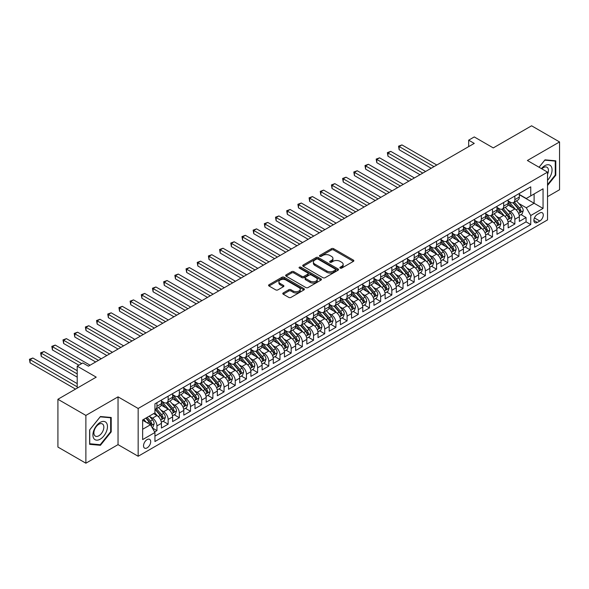 <?xml version="1.0" encoding="UTF-8"?>
<svg xmlns="http://www.w3.org/2000/svg" width="589" height="589" viewBox="0 0 589 589"><rect width="100%" height="100%" fill="white"/><g stroke="black" fill="none" stroke-linecap="round" stroke-linejoin="round"><path stroke-width="0.88" d="M340.192 268.105A1.09 0.626 0 0 0 341.73 268.105L353.393 261.376A1.553 0.898 0 0 0 353.849 260.736A1.553 0.898 0 0 0 353.393 260.102L333.632 248.698A1.553 0.898 0 0 0 331.438 248.698L319.775 255.427A1.09 0.626 0 0 0 319.452 255.876A1.09 0.626 0 0 0 319.775 256.318A1.09 0.626 0 0 0 321.307 256.318L322.816 255.449A4.97 2.871 0 0 1 329.847 255.449L331.489 256.399A4.97 2.871 0 0 1 332.947 258.424A4.97 2.871 0 0 1 331.489 260.456L329.98 261.325A1.09 0.626 0 0 0 329.663 261.766A1.09 0.626 0 0 0 329.98 262.215A1.09 0.626 0 0 0 331.519 262.215L333.028 261.339A4.97 2.871 0 0 1 340.059 261.339L341.701 262.289A4.97 2.871 0 0 1 343.159 264.321A4.97 2.871 0 0 1 341.701 266.346L340.192 267.222A1.09 0.626 0 0 0 339.875 267.664A1.09 0.626 0 0 0 340.192 268.105L340.192 267.222M147.11 447.861A5.058 2.923 120 0 0 150.423 443.407A5.058 2.923 120 0 0 149.643 439.35A5.058 2.923 120 0 0 147.11 439.6A5.058 2.923 120 0 0 143.804 444.062A5.058 2.923 120 0 0 144.585 448.119A5.058 2.923 120 0 0 147.11 447.861M283.243 292.939A1.553 0.898 0 0 0 282.786 293.572A1.553 0.898 0 0 0 283.243 294.206L288.787 297.408A1.553 0.898 0 0 0 290.981 297.408L303.939 289.928A1.553 0.898 0 0 0 304.388 289.295A1.553 0.898 0 0 0 303.939 288.662L284.178 277.25A1.553 0.898 0 0 0 281.976 277.25L269.026 284.73A1.553 0.898 0 0 0 268.569 285.363A1.553 0.898 0 0 0 269.026 285.996L275.718 289.862A1.553 0.898 0 0 0 277.92 289.862L283.464 286.666A1.553 0.898 0 0 0 283.913 286.026A1.553 0.898 0 0 0 283.464 285.393L280.143 283.478A4.152 2.4 0 0 1 278.921 281.785A4.152 2.4 0 0 1 281.49 279.569A4.152 2.4 0 0 1 286.011 280.084L299.021 287.601A4.152 2.4 0 0 1 300.243 289.295A4.152 2.4 0 0 1 297.673 291.511A4.152 2.4 0 0 1 293.153 290.988L290.981 289.736A1.553 0.898 0 0 0 288.787 289.736L283.243 292.939L283.243 294.206M547.527 196.667L559.55 189.732L559.55 141.942L531.587 125.796L493.28 147.913L474.263 136.935L468.675 140.167L474.263 143.392L88.394 366.174L82.799 362.949L77.211 366.174L77.211 388.129M85.876 415.414L85.876 463.204L118.036 444.636L118.036 396.853L85.876 415.414L57.913 399.268L96.221 377.151L77.211 366.174M118.036 396.853L138.165 408.471L547.527 172.128L547.527 219.918L138.165 456.261L138.165 408.471M559.55 141.942L527.391 160.51L547.527 172.128M322.927 277.691A1.553 0.898 0 0 0 325.128 277.691L338.079 270.218A1.553 0.898 0 0 0 338.535 269.578A1.553 0.898 0 0 0 338.079 268.945L318.318 257.54A1.553 0.898 0 0 0 316.124 257.54L303.166 265.021A1.553 0.898 0 0 0 302.717 265.654A1.553 0.898 0 0 0 303.166 266.287L322.927 277.691M299.816 268.341A1.09 0.626 0 0 1 300.92 268.496L320.99 280.084L308.054 287.55A1.553 0.898 0 0 1 305.86 287.55L286.099 276.138L286.099 274.872A1.553 0.898 0 0 0 285.643 275.505A1.553 0.898 0 0 0 286.099 276.138M286.099 274.872L291.643 271.676A1.553 0.898 0 0 1 293.837 271.676L301.848 276.3A1.553 0.898 0 0 0 304.049 276.3L307.723 274.179A1.553 0.898 0 0 0 308.18 273.546A1.553 0.898 0 0 0 307.723 272.906L299.381 268.091A1.09 0.626 0 0 1 299.065 267.649A1.09 0.626 0 0 1 299.735 267.067A1.09 0.626 0 0 1 300.92 267.207L321.005 278.803A1.553 0.898 0 0 1 321.461 279.436A1.553 0.898 0 0 1 321.005 280.069L321.005 278.803M85.876 463.204L57.913 447.058L57.913 399.268M154.635 431.965L156.954 430.625L152.315 427.945M149.672 416.541L152.485 418.161A6.324 3.652 60 0 1 156.954 425.906L161.43 423.329L161.43 428.041L168.137 424.168L163.05 421.231M160.856 410.084L163.668 411.704A6.324 3.652 60 0 1 168.137 419.449L172.614 416.872L172.614 421.584L179.328 417.711L174.234 414.766M172.04 403.627L174.852 405.247A6.324 3.652 60 0 1 179.328 412.992L183.797 410.408L183.797 415.127L190.512 411.247L185.425 408.31M183.231 397.17L186.036 398.79A6.324 3.652 60 0 1 190.512 406.535L194.981 403.951L194.981 408.67L201.696 404.79L196.608 401.853M194.414 390.706L197.219 392.333A6.324 3.652 60 0 1 201.696 400.078L206.172 397.494L206.172 402.213L212.879 398.333L207.792 395.396M205.598 384.249L208.403 385.876A6.324 3.652 60 0 1 212.879 393.621L217.356 391.037L217.356 395.756L224.063 391.876L218.975 388.939M216.781 377.792L219.594 379.419A6.324 3.652 60 0 1 224.063 387.164L228.539 384.58L228.539 389.292L235.247 385.42L230.159 382.482M227.965 371.335L230.778 372.955A6.324 3.652 60 0 1 235.247 380.708L239.723 378.123L239.723 382.835L246.43 378.963L241.343 376.025M239.149 364.878L241.961 366.498A6.324 3.652 60 0 1 246.43 374.251L250.907 371.666L250.907 376.378L257.621 372.506L252.526 369.568M250.34 358.421L253.145 360.041A6.324 3.652 60 0 1 257.621 367.794L262.09 365.209L262.09 369.921L268.805 366.049L263.717 363.111M261.523 351.964L264.328 353.584A6.324 3.652 60 0 1 268.805 361.337L273.274 358.753L273.274 363.465L279.989 359.592L274.901 356.654M272.707 345.507L275.512 347.127A6.324 3.652 60 0 1 279.989 354.88L284.465 352.296L284.465 357.008L291.172 353.135L286.085 350.197M283.891 339.05L286.696 340.67A6.324 3.652 60 0 1 291.172 348.423L295.649 345.839L295.649 350.551L302.356 346.678L297.268 343.74M295.074 332.594L297.887 334.213A6.324 3.652 60 0 1 302.356 341.959L306.832 339.382L306.832 344.094L313.539 340.221L308.452 337.283M306.258 326.137L309.07 327.756A6.324 3.652 60 0 1 313.539 335.502L318.016 332.925L318.016 337.637L324.723 333.764L319.636 330.827M317.442 319.68L320.254 321.299A6.324 3.652 60 0 1 324.723 329.045L329.199 326.468L329.199 331.18L335.914 327.307L330.819 324.362M328.633 313.223L331.438 314.843A6.324 3.652 60 0 1 335.914 322.588L340.383 320.004L340.383 324.723L347.098 320.843L342.01 317.905M339.816 306.766L342.621 308.386A6.324 3.652 60 0 1 347.098 316.131L351.567 313.547L351.567 318.266L358.281 314.386L353.194 311.448M351 300.302L353.805 301.929A6.324 3.652 60 0 1 358.281 309.674L362.758 307.09L362.758 311.809L369.465 307.929L364.377 304.992M362.183 293.845L364.989 295.472A6.324 3.652 60 0 1 369.465 303.217L373.941 300.633L373.941 305.352L380.649 301.472L375.561 298.535M373.367 287.388L376.18 289.008A6.324 3.652 60 0 1 380.649 296.76L385.125 294.176L385.125 298.888L391.832 295.015L386.745 292.078M384.551 280.931L387.363 282.551A6.324 3.652 60 0 1 391.832 290.303L396.309 287.719L396.309 292.431L403.023 288.558L397.928 285.621M395.734 274.474L398.547 276.094A6.324 3.652 60 0 1 403.023 283.846L407.492 281.262L407.492 285.974L414.207 282.102L409.112 279.164M406.925 268.017L409.73 269.637A6.324 3.652 60 0 1 414.207 277.39L418.676 274.805L418.676 279.517L425.391 275.645L420.303 272.707M418.109 261.56L420.914 263.18A6.324 3.652 60 0 1 425.391 270.933L429.86 268.348L429.86 273.06L436.574 269.188L431.487 266.25M429.293 255.103L432.098 256.723A6.324 3.652 60 0 1 436.574 264.476L441.051 261.891L441.051 266.603L447.758 262.731L442.67 259.793M440.476 248.646L443.281 250.266A6.324 3.652 60 0 1 447.758 258.019L452.234 255.435L452.234 260.147L458.941 256.274L453.854 253.336M451.66 242.189L454.472 243.809A6.324 3.652 60 0 1 458.941 251.555L463.418 248.978L463.418 253.69L470.125 249.817L465.038 246.879M462.844 235.733L465.656 237.352A6.324 3.652 60 0 1 470.125 245.098L474.601 242.521L474.601 247.233L481.316 243.36L476.221 240.422M474.027 229.276L476.84 230.895A6.324 3.652 60 0 1 481.316 238.641L485.785 236.064L485.785 240.776L492.5 236.903L487.405 233.958M485.218 222.819L488.023 224.438A6.324 3.652 60 0 1 492.5 232.184L496.969 229.6L496.969 234.319L503.683 230.439L498.596 227.501M496.402 216.354L499.207 217.982A6.324 3.652 60 0 1 503.683 225.727L508.16 223.143L508.16 227.862L514.867 223.982L514.867 219.27A6.324 3.652 -120 0 0 510.391 211.525L507.585 209.898M509.779 221.044L514.867 223.982M161.43 423.329A6.324 3.652 -120 0 0 156.954 415.576L153.604 413.64M172.614 416.872A6.324 3.652 -120 0 0 168.137 409.119L161.224 405.129M183.797 410.408A6.324 3.652 -120 0 0 179.328 402.662L172.408 398.672M194.981 403.951A6.324 3.652 -120 0 0 190.512 396.206L183.591 392.208M206.172 397.494A6.324 3.652 -120 0 0 201.696 389.749L194.775 385.751M217.356 391.037A6.324 3.652 -120 0 0 212.879 383.292L205.966 379.294M228.539 384.58A6.324 3.652 -120 0 0 224.063 376.835L217.15 372.837M239.723 378.123A6.324 3.652 -120 0 0 235.247 370.378L228.333 366.38M250.907 371.666A6.324 3.652 -120 0 0 246.43 363.921L239.517 359.923M262.09 365.209A6.324 3.652 -120 0 0 257.621 357.457L250.7 353.466M273.274 358.753A6.324 3.652 -120 0 0 268.805 351L261.884 347.009M284.465 352.296A6.324 3.652 -120 0 0 279.989 344.543L273.068 340.552M295.649 345.839A6.324 3.652 -120 0 0 291.172 338.086L284.259 334.096M306.832 339.382A6.324 3.652 -120 0 0 302.356 331.629L295.442 327.639M318.016 332.925A6.324 3.652 -120 0 0 313.539 325.172L306.626 321.182M329.199 326.468A6.324 3.652 -120 0 0 324.723 318.715L317.81 314.725M340.383 320.004A6.324 3.652 -120 0 0 335.914 312.258L328.993 308.268M351.567 313.547A6.324 3.652 -120 0 0 347.098 305.801L340.177 301.804M362.758 307.09A6.324 3.652 -120 0 0 358.281 299.345L351.361 295.347M373.941 300.633A6.324 3.652 -120 0 0 369.465 292.888L362.552 288.89M385.125 294.176A6.324 3.652 -120 0 0 380.649 286.431L373.735 282.433M396.309 287.719A6.324 3.652 -120 0 0 391.832 279.974L384.919 275.976M407.492 281.262A6.324 3.652 -120 0 0 403.023 273.517L396.102 269.519M418.676 274.805A6.324 3.652 -120 0 0 414.207 267.053L407.286 263.062M429.86 268.348A6.324 3.652 -120 0 0 425.391 260.596L418.47 256.605M441.051 261.891A6.324 3.652 -120 0 0 436.574 254.139L429.653 250.148M452.234 255.435A6.324 3.652 -120 0 0 447.758 247.682L440.844 243.691M463.418 248.978A6.324 3.652 -120 0 0 458.941 241.225L452.028 237.234M474.601 242.521A6.324 3.652 -120 0 0 470.125 234.768L463.212 230.778M485.785 236.064A6.324 3.652 -120 0 0 481.316 228.311L474.395 224.321M496.969 229.6A6.324 3.652 -120 0 0 492.5 221.854L485.579 217.864M508.16 223.143A6.324 3.652 -120 0 0 503.683 215.397L496.763 211.399M539.811 213.004L537.345 214.425A4.903 2.835 120 0 0 534.142 218.747A4.903 2.835 120 0 0 534.893 222.679A4.903 2.835 120 0 0 537.345 222.436L539.811 221.015A4.903 2.835 120 0 0 543.014 216.693A4.903 2.835 120 0 0 542.263 212.762A4.903 2.835 120 0 0 539.811 213.004M142.641 429.263L150.467 424.75L154.944 432.495L154.944 441.536L530.748 224.564L530.748 215.522L526.279 207.777L518.769 203.441M154.944 432.495L142.641 439.6L142.641 419.964L154.944 412.867L154.944 403.826L530.748 186.853L530.748 195.894L543.051 188.789L543.051 208.425L530.748 215.522M161.43 401.109L163.668 402.405A6.324 3.652 60 0 0 166.827 402.714L171.303 400.137A6.324 3.652 -120 0 0 172.614 397.236L172.614 393.621M172.614 394.652L174.852 395.948A6.324 3.652 60 0 0 178.018 396.257L182.487 393.68A6.324 3.652 -120 0 0 183.797 390.779L183.797 387.164M183.797 388.195L186.036 389.491A6.324 3.652 60 0 0 189.202 389.8L193.671 387.216A6.324 3.652 -120 0 0 194.981 384.322L194.981 380.708M194.981 381.738L197.219 383.034A6.324 3.652 60 0 0 200.385 383.343L204.862 380.759A6.324 3.652 -120 0 0 206.172 377.866L206.172 374.251M206.172 375.281L208.403 376.577A6.324 3.652 60 0 0 211.569 376.886L216.045 374.302A6.324 3.652 -120 0 0 217.356 371.409L217.356 367.794M217.356 368.824L219.594 370.12A6.324 3.652 60 0 0 222.752 370.429L227.229 367.845A6.324 3.652 -120 0 0 228.539 364.952L228.539 361.337M228.539 362.368L230.778 363.656A6.324 3.652 60 0 0 233.936 363.973L238.412 361.388A6.324 3.652 -120 0 0 239.723 358.495L239.723 354.88M239.723 355.911L241.961 357.199A6.324 3.652 60 0 0 245.12 357.516L249.596 354.931A6.324 3.652 -120 0 0 250.907 352.038L250.907 348.423M250.907 349.454L253.145 350.742A6.324 3.652 60 0 0 256.311 351.059L260.78 348.474A6.324 3.652 -120 0 0 262.09 345.581L262.09 341.959M262.09 342.997L264.328 344.285A6.324 3.652 60 0 0 267.494 344.602L271.963 342.018A6.324 3.652 -120 0 0 273.274 339.124L273.274 335.502M273.274 336.54L275.512 337.828A6.324 3.652 60 0 0 278.678 338.145L283.154 335.561A6.324 3.652 -120 0 0 284.465 332.66L284.465 329.045M284.465 330.083L286.696 331.371A6.324 3.652 60 0 0 289.862 331.688L294.338 329.104A6.324 3.652 -120 0 0 295.649 326.203L295.649 322.588M295.649 323.626L297.887 324.914A6.324 3.652 60 0 0 301.045 325.231L305.522 322.647A6.324 3.652 -120 0 0 306.832 319.746L306.832 316.131M306.832 317.169L309.07 318.458A6.324 3.652 60 0 0 312.229 318.767L316.705 316.19A6.324 3.652 -120 0 0 318.016 313.289L318.016 309.674M318.016 310.705L320.254 312.001A6.324 3.652 60 0 0 323.42 312.31L327.889 309.733A6.324 3.652 -120 0 0 329.199 306.832L329.199 303.217M329.199 304.248L331.438 305.544A6.324 3.652 60 0 0 334.604 305.853L339.073 303.276A6.324 3.652 -120 0 0 340.383 300.375L340.383 296.76M340.383 297.791L342.621 299.087A6.324 3.652 60 0 0 345.787 299.396L350.256 296.812A6.324 3.652 -120 0 0 351.567 293.918L351.567 290.303M351.567 291.334L353.805 292.63A6.324 3.652 60 0 0 356.971 292.939L361.447 290.355A6.324 3.652 -120 0 0 362.758 287.461L362.758 283.846M362.758 284.877L364.989 286.173A6.324 3.652 60 0 0 368.154 286.482L372.631 283.898A6.324 3.652 -120 0 0 373.941 281.005L373.941 277.39M373.941 278.42L376.18 279.709A6.324 3.652 60 0 0 379.338 280.025L383.814 277.441A6.324 3.652 -120 0 0 385.125 274.548L385.125 270.933M385.125 271.963L387.363 273.252A6.324 3.652 60 0 0 390.522 273.568L394.998 270.984A6.324 3.652 -120 0 0 396.309 268.091L396.309 264.476M396.309 265.506L398.547 266.795A6.324 3.652 60 0 0 401.713 267.111L406.182 264.527A6.324 3.652 -120 0 0 407.492 261.634L407.492 258.019M407.492 259.05L409.73 260.338A6.324 3.652 60 0 0 412.896 260.655L417.365 258.07A6.324 3.652 -120 0 0 418.676 255.177L418.676 251.555M418.676 252.593L420.914 253.881A6.324 3.652 60 0 0 424.08 254.198L428.556 251.613A6.324 3.652 -120 0 0 429.86 248.72L429.86 245.098M429.86 246.136L432.098 247.424A6.324 3.652 60 0 0 435.264 247.741L439.74 245.157A6.324 3.652 -120 0 0 441.051 242.256L441.051 238.641M441.051 239.679L443.281 240.967A6.324 3.652 60 0 0 446.447 241.284L450.924 238.7A6.324 3.652 -120 0 0 452.234 235.799L452.234 232.184M452.234 233.222L454.472 234.51A6.324 3.652 60 0 0 457.631 234.827L462.107 232.243A6.324 3.652 -120 0 0 463.418 229.342L463.418 225.727M463.418 226.765L465.656 228.053A6.324 3.652 60 0 0 468.815 228.363L473.291 225.786A6.324 3.652 -120 0 0 474.601 222.885L474.601 219.27M474.601 220.301L476.84 221.597A6.324 3.652 60 0 0 480.006 221.906L484.475 219.329A6.324 3.652 -120 0 0 485.785 216.428L485.785 212.813M485.785 213.844L488.023 215.14A6.324 3.652 60 0 0 491.189 215.449L495.658 212.872A6.324 3.652 -120 0 0 496.969 209.971L496.969 206.356M496.969 207.387L499.207 208.683A6.324 3.652 60 0 0 502.373 208.992L506.849 206.408A6.324 3.652 -120 0 0 508.16 203.514L508.16 199.899M154.944 436.11L526.051 221.854L526.051 217.525L519.343 221.405L519.343 216.686A6.324 3.652 -120 0 0 514.867 208.94L507.954 204.943M508.16 200.93L510.391 202.226A6.324 3.652 -120 0 0 513.556 202.535A6.324 3.652 -120 0 0 514.867 199.642L514.867 196.027M513.556 202.535L518.033 199.951A6.324 3.652 -120 0 0 519.343 197.057L519.343 193.442M156.954 402.662L156.954 406.277A6.324 3.652 60 0 1 155.643 409.171A6.324 3.652 60 0 1 154.944 409.429M155.643 409.171L160.12 406.594A6.324 3.652 -120 0 0 161.43 403.693L161.43 400.078M168.137 396.206L168.137 399.821A6.324 3.652 60 0 1 166.827 402.714M179.328 389.749L179.328 393.364A6.324 3.652 60 0 1 178.018 396.257M190.512 383.292L190.512 386.907A6.324 3.652 60 0 1 189.202 389.8M201.696 376.835L201.696 380.45A6.324 3.652 60 0 1 200.385 383.343M212.879 370.378L212.879 373.993A6.324 3.652 60 0 1 211.569 376.886M224.063 363.914L224.063 367.536A6.324 3.652 60 0 1 222.752 370.429M235.247 357.457L235.247 361.079A6.324 3.652 60 0 1 233.936 363.973M246.43 351L246.43 354.622A6.324 3.652 60 0 1 245.12 357.516M257.621 344.543L257.621 348.158A6.324 3.652 60 0 1 256.311 351.059M268.805 338.086L268.805 341.701A6.324 3.652 60 0 1 267.494 344.602M279.989 331.629L279.989 335.244A6.324 3.652 60 0 1 278.678 338.145M291.172 325.172L291.172 328.787A6.324 3.652 60 0 1 289.862 331.688M302.356 318.715L302.356 322.33A6.324 3.652 60 0 1 301.045 325.231M313.539 312.258L313.539 315.873A6.324 3.652 60 0 1 312.229 318.767M324.723 305.801L324.723 309.416A6.324 3.652 60 0 1 323.42 312.31M335.914 299.345L335.914 302.96A6.324 3.652 60 0 1 334.604 305.853M347.098 292.888L347.098 296.503A6.324 3.652 60 0 1 345.787 299.396M358.281 286.431L358.281 290.046A6.324 3.652 60 0 1 356.971 292.939M369.465 279.974L369.465 283.589A6.324 3.652 60 0 1 368.154 286.482M380.649 273.51L380.649 277.132A6.324 3.652 60 0 1 379.338 280.025M391.832 267.053L391.832 270.675A6.324 3.652 60 0 1 390.522 273.568M403.023 260.596L403.023 264.218A6.324 3.652 60 0 1 401.713 267.111M414.207 254.139L414.207 257.754A6.324 3.652 60 0 1 412.896 260.655M425.391 247.682L425.391 251.297A6.324 3.652 60 0 1 424.08 254.198M436.574 241.225L436.574 244.84A6.324 3.652 60 0 1 435.264 247.741M447.758 234.768L447.758 238.383A6.324 3.652 60 0 1 446.447 241.284M458.941 228.311L458.941 231.926A6.324 3.652 60 0 1 457.631 234.827M470.125 221.854L470.125 225.469A6.324 3.652 60 0 1 468.815 228.363M481.316 215.397L481.316 219.012A6.324 3.652 60 0 1 480.006 221.906M492.5 208.94L492.5 212.555A6.324 3.652 60 0 1 491.189 215.449M503.683 202.483L503.683 206.098A6.324 3.652 60 0 1 502.373 208.992M503.683 225.727L503.683 230.439M492.5 232.184L492.5 236.903M481.316 238.641L481.316 243.36M470.125 245.098L470.125 249.817M458.941 251.555L458.941 256.274M447.758 258.019L447.758 262.731M436.574 264.476L436.574 269.188M425.391 270.933L425.391 275.645M414.207 277.39L414.207 282.102M403.023 283.846L403.023 288.558M391.832 290.303L391.832 295.015M380.649 296.76L380.649 301.472M369.465 303.217L369.465 307.929M358.281 309.674L358.281 314.386M347.098 316.131L347.098 320.843M335.914 322.588L335.914 327.307M324.723 329.045L324.723 333.764M313.539 335.502L313.539 340.221M302.356 341.959L302.356 346.678M291.172 348.423L291.172 353.135M279.989 354.88L279.989 359.592M268.805 361.337L268.805 366.049M257.621 367.794L257.621 372.506M246.43 374.251L246.43 378.963M235.247 380.708L235.247 385.42M224.063 387.164L224.063 391.876M212.879 393.621L212.879 398.333M201.696 400.078L201.696 404.79M190.512 406.535L190.512 411.247M179.328 412.992L179.328 417.711M168.137 419.449L168.137 424.168M156.954 425.906L156.954 430.625M150.467 424.75L142.641 420.229M526.279 207.777L534.105 203.257L534.105 193.958L543.051 188.789M519.343 194.731L543.051 208.425M519.343 194.473L526.279 198.478L530.748 195.894M118.036 444.636L138.165 456.261M468.675 140.167L468.675 146.624M520.963 214.587L526.051 217.525M526.051 221.854L530.748 224.564M547.527 185.491L555.802 175.191L555.802 160.804L545.009 159.84L539.06 167.239M89.624 444.342L100.417 445.306L111.211 431.877L111.211 417.483L100.417 416.519L89.624 429.948L89.624 444.342M555.243 174.874L555.802 175.191M110.651 431.553L111.211 431.877M99.276 444.643L100.417 445.306M340.626 268.26L341.701 267.642A4.97 2.871 0 0 0 343.159 265.61L343.159 264.321M332.947 258.424L332.947 259.72A4.97 2.871 0 0 1 331.489 261.744L330.414 262.363M353.371 261.383L333.632 249.986A1.553 0.898 0 0 0 331.438 249.986L320.21 256.473M338.057 270.226L318.318 258.829A1.553 0.898 0 0 0 316.124 258.829L303.188 266.294M335.332 270.027A1.09 0.626 0 0 0 335.656 269.578A1.09 0.626 0 0 0 335.332 269.136L317.986 259.123A1.09 0.626 0 0 0 316.455 259.123L314.857 260.043A4.97 2.871 0 0 0 313.407 262.068A4.97 2.871 0 0 0 314.857 264.1L326.718 270.947A4.97 2.871 0 0 0 333.742 270.947L335.332 270.027L335.332 271.315A1.09 0.626 0 0 0 335.656 270.874L335.656 269.578M313.407 262.068L313.407 263.364A4.97 2.871 0 0 0 314.857 265.389L314.857 264.1M335.332 271.315L333.742 272.236A4.97 2.871 0 0 1 326.718 272.236L314.857 265.389M286.114 276.153L291.643 272.965L291.643 271.676M308.18 273.546L308.18 274.835A1.553 0.898 0 0 1 307.723 275.468L304.049 277.588A1.553 0.898 0 0 1 301.848 277.588L293.837 272.965A1.553 0.898 0 0 0 291.643 272.965M310.167 281.1A4.152 2.4 0 0 0 314.695 281.623A4.152 2.4 0 0 0 317.257 279.407A4.152 2.4 0 0 0 316.043 277.713L311.456 275.063A1.553 0.898 0 0 0 309.262 275.063L305.581 277.191A1.553 0.898 0 0 0 305.131 277.824A1.553 0.898 0 0 0 305.581 278.457L310.167 281.1L310.167 282.396A4.152 2.4 0 0 0 314.695 282.911A4.152 2.4 0 0 0 317.257 280.695L317.257 279.407M305.131 277.824L305.131 279.112A1.553 0.898 0 0 0 305.581 279.746L305.581 278.457M310.167 282.396L305.581 279.746M300.243 289.295L300.243 290.583A4.152 2.4 0 0 1 297.673 292.799A4.152 2.4 0 0 1 293.153 292.284L290.981 291.032A1.553 0.898 0 0 0 288.787 291.032L283.265 294.22M278.921 281.785L278.921 283.073A4.152 2.4 0 0 0 280.143 284.767L280.143 283.478M283.464 285.393L283.464 286.666L280.143 284.767M303.939 288.662L303.939 289.928L284.178 278.545A1.553 0.898 0 0 0 281.976 278.545L269.048 286.011M519.248 215.581L522.134 213.91L523.253 210.685A4.189 2.422 -120 0 0 521.626 206.746L516.516 200.827M515.485 209.345L509.426 202.329A12.104 6.987 -120 0 0 508.16 201.004M512.165 207.38L508.778 203.455A10.042 5.802 -120 0 0 508.16 202.778M436.795 165.03L401.956 144.916L399.158 146.528L399.158 149.753L431.207 168.255M512.99 202.763L518.158 208.749A4.189 2.422 60 0 1 519.653 211.635C520.278 212.482 520.728 212.224 520.993 210.862A4.189 2.422 -120 0 0 519.498 207.976L514.388 202.056M513.291 202.668L518.843 209.095A2.135 1.23 60 0 1 519.38 209.934L520.993 210.862M519.653 211.635L519.954 212.136M399.158 149.753L398.547 146.175L434.005 166.643M398.547 146.175L401.956 144.916M547.527 180.293A10.278 5.934 120 0 0 551.922 168.373A10.278 5.934 120 0 0 544.788 165.708A10.278 5.934 120 0 0 541.416 168.609M547.527 174.307A7.039 4.064 120 0 0 546.982 167.239A7.039 4.064 120 0 0 543.463 167.593A7.039 4.064 120 0 0 541.836 168.844M539.082 167.254L544.788 160.156L555.243 161.091L555.243 175.036L547.527 184.637M554.551 160.694L555.243 161.091M106.491 431.347A10.278 5.934 120 0 0 103.826 421.415A10.278 5.934 120 0 0 93.894 430.22A10.278 5.934 120 0 0 96.559 440.152A10.278 5.934 120 0 0 106.491 431.347M103.178 430.404A7.039 4.064 120 0 0 102.39 423.925A7.039 4.064 120 0 0 94.557 429.631A7.039 4.064 120 0 0 95.352 436.118A7.039 4.064 120 0 0 103.178 430.404M89.734 443.797L89.734 429.852L100.196 416.843L110.651 417.778L110.651 431.715L100.196 444.724L89.624 443.731M109.959 417.373L110.651 417.778M508.064 222.038L510.95 220.367L512.069 217.142A4.189 2.422 -120 0 0 510.435 213.203L505.325 207.284M504.302 215.802L498.242 208.786A12.104 6.987 -120 0 0 496.969 207.461M500.981 213.836L497.587 209.912A10.042 5.802 -120 0 0 496.969 209.235M425.611 171.487L390.772 151.373L387.974 152.985L387.974 156.218L420.023 174.712M501.799 209.22L506.974 215.206A4.189 2.422 60 0 1 508.469 218.092C509.095 218.939 509.544 218.681 509.809 217.319A4.189 2.422 -120 0 0 508.314 214.433L503.205 208.513M502.108 209.124L507.659 215.552A2.135 1.23 60 0 1 508.197 216.391L509.809 217.319M508.469 218.092L508.771 218.593M387.974 156.218L387.363 152.632L422.814 173.1M387.363 152.632L390.772 151.373M496.88 228.495L499.766 226.824L500.886 223.599A4.189 2.422 -120 0 0 499.251 219.66L494.142 213.748M493.118 222.259L487.059 215.243A12.104 6.987 -120 0 0 485.785 213.917M489.798 220.293L486.404 216.369A10.042 5.802 -120 0 0 485.785 215.692M414.428 177.944L379.588 157.83L376.791 159.442L376.791 162.674L408.832 181.169M490.615 215.677L495.783 221.663A4.189 2.422 60 0 1 497.278 224.549C497.911 225.396 498.36 225.138 498.625 223.776A4.189 2.422 -120 0 0 497.131 220.89L492.021 214.97M490.924 215.581L496.475 222.009A2.135 1.23 60 0 1 497.013 222.848L498.625 223.776M497.278 224.549L497.587 225.05M376.791 162.674L376.18 159.089L411.63 179.557M376.18 159.089L379.588 157.83M485.689 234.952L488.583 233.281L489.702 230.056A4.189 2.422 -120 0 0 488.067 226.117L482.958 220.205M481.935 228.723L475.875 221.707A12.104 6.987 -120 0 0 474.601 220.374M478.614 226.75L475.22 222.826A10.042 5.802 -120 0 0 474.601 222.149M403.244 184.401L368.405 164.287L365.607 165.899L365.607 169.131L397.649 187.626M479.431 222.134L484.6 228.12A4.189 2.422 60 0 1 486.094 231.006C486.728 231.852 487.177 231.595 487.442 230.233A4.189 2.422 -120 0 0 485.947 227.347L480.83 221.427M479.733 222.038L485.292 228.466A2.135 1.23 60 0 1 485.829 229.305L487.442 230.233M486.094 231.006L486.404 231.506M365.607 169.131L364.989 165.546L400.446 186.014M364.989 165.546L368.405 164.287M474.506 241.409L477.399 239.738L478.518 236.513A4.189 2.422 -120 0 0 476.884 232.574L471.774 226.662M470.751 235.18L464.692 228.164A12.104 6.987 -120 0 0 463.418 226.831M467.423 233.207L464.036 229.283A10.042 5.802 -120 0 0 463.418 228.606M392.06 190.858L357.221 170.744L354.423 172.356L354.423 175.588L386.465 194.09M468.248 228.591L473.416 234.577A4.189 2.422 60 0 1 474.911 237.463C475.544 238.309 475.986 238.052 476.251 236.69A4.189 2.422 -120 0 0 474.756 233.804L469.647 227.884M468.549 228.495L474.108 234.923A2.135 1.23 60 0 1 474.646 235.762L476.251 236.69M474.911 237.463L475.213 237.963M354.423 175.588L353.805 172.003L389.263 192.47M353.805 172.003L357.221 170.744M463.322 247.866L466.216 246.202L467.335 242.97A4.189 2.422 -120 0 0 465.7 239.031L460.591 233.119M459.567 241.637L453.508 234.621A12.104 6.987 -120 0 0 452.234 233.288M456.239 239.664L452.853 235.74A10.042 5.802 -120 0 0 452.234 235.07M380.877 197.315L346.03 177.201L343.24 178.813L343.24 182.045L375.281 200.547M457.064 235.048L462.232 241.034A4.189 2.422 60 0 1 463.727 243.92C464.353 244.766 464.802 244.509 465.067 243.147A4.189 2.422 -120 0 0 463.572 240.26L458.463 234.341M457.366 234.952L462.925 241.387A2.135 1.23 60 0 1 463.462 242.219L465.067 243.147M463.727 243.92L464.029 244.42M343.24 182.045L342.621 178.46L378.079 198.927M342.621 178.46L346.03 177.201M452.138 254.323L455.032 252.659L456.144 249.427A4.189 2.422 -120 0 0 454.517 245.488L449.407 239.576M448.384 248.094L442.317 241.078A12.104 6.987 -120 0 0 441.051 239.745M445.056 246.121L441.669 242.197A10.042 5.802 -120 0 0 441.051 241.527M369.686 203.772L334.846 183.658L332.056 185.27L332.056 188.502L364.098 207.004M445.88 241.512L451.049 247.49A4.189 2.422 60 0 1 452.543 250.384C453.169 251.223 453.618 250.966 453.883 249.603A4.189 2.422 -120 0 0 452.389 246.717L447.279 240.798M446.182 241.409L451.734 247.844A2.135 1.23 60 0 1 452.271 248.676L453.883 249.603M452.543 250.384L452.845 250.877M332.056 188.502L331.438 184.917L366.895 205.384M331.438 184.917L334.846 183.658M440.955 260.78L443.841 259.116L444.96 255.884A4.189 2.422 -120 0 0 443.333 251.952L438.216 246.033M437.193 254.551L431.133 247.535A12.104 6.987 -120 0 0 429.86 246.202M433.872 252.578L430.485 248.654A10.042 5.802 -120 0 0 429.86 247.984M358.502 210.229L323.663 190.114L320.865 191.727L320.865 194.959L352.914 213.461M434.697 247.969L439.865 253.947A4.189 2.422 60 0 1 441.36 256.841C441.986 257.68 442.435 257.422 442.7 256.06A4.189 2.422 -120 0 0 441.205 253.174L436.096 247.262M434.999 247.866L440.55 254.301A2.135 1.23 60 0 1 441.087 255.133L442.7 256.06M441.36 256.841L441.662 257.334M320.865 194.959L320.254 191.373L355.704 211.841M320.254 191.373L323.663 190.114M429.771 267.237L432.657 265.573L433.776 262.341A4.189 2.422 -120 0 0 432.142 258.409L427.032 252.49M426.009 261.008L419.95 253.992A12.104 6.987 -120 0 0 418.676 252.659M422.688 259.035L419.294 255.111A10.042 5.802 -120 0 0 418.676 254.441M347.319 216.686L312.479 196.571L309.681 198.184L309.681 201.416L341.73 219.918M423.506 254.426L428.674 260.404A4.189 2.422 60 0 1 430.169 263.298C430.802 264.137 431.251 263.879 431.516 262.517A4.189 2.422 -120 0 0 430.022 259.631L424.912 253.719M423.815 254.323L429.366 260.758A2.135 1.23 60 0 1 429.904 261.59L431.516 262.517M430.169 263.298L430.478 263.791M309.681 201.416L309.07 197.83L344.521 218.305M309.07 197.83L312.479 196.571M418.588 273.694L421.474 272.03L422.593 268.798A4.189 2.422 -120 0 0 420.958 264.866L415.849 258.946M414.825 267.465L408.766 260.448A12.104 6.987 -120 0 0 407.492 259.116M411.505 265.499L408.111 261.568A10.042 5.802 -120 0 0 407.492 260.898M336.135 223.143L301.296 203.028L298.498 204.648L298.498 207.873L330.539 226.375M412.322 260.883L417.491 266.869A4.189 2.422 60 0 1 418.985 269.755C419.618 270.594 420.067 270.336 420.332 268.982A4.189 2.422 -120 0 0 418.838 266.088L413.728 260.176M412.631 260.78L418.183 267.215A2.135 1.23 60 0 1 418.72 268.047L420.332 268.982M418.985 269.755L419.294 270.248M298.498 207.873L297.887 204.287L333.337 224.762M297.887 204.287L301.296 203.028M407.397 280.158L410.29 278.487L411.409 275.254A4.189 2.422 -120 0 0 409.775 271.323L404.665 265.403M403.642 273.922L397.582 266.905A12.104 6.987 -120 0 0 396.309 265.573M400.321 271.956L396.927 268.032A10.042 5.802 -120 0 0 396.309 267.354M324.951 229.6L290.112 209.485L287.314 211.105L287.314 214.33L319.356 232.832M401.138 267.34L406.307 273.325A4.189 2.422 60 0 1 407.802 276.212C408.435 277.051 408.876 276.793 409.141 275.438A4.189 2.422 -120 0 0 407.647 272.545L402.537 266.633M401.44 267.244L406.999 273.671A2.135 1.23 60 0 1 407.536 274.503L409.141 275.438M407.802 276.212L408.111 276.705M287.314 214.33L286.696 210.744L322.154 231.219M286.696 210.744L290.112 209.485M396.213 286.615L399.106 284.943L400.226 281.711A4.189 2.422 -120 0 0 398.591 277.78L393.481 271.86M392.458 280.379L386.399 273.362A12.104 6.987 -120 0 0 385.125 272.03M389.13 278.413L385.743 274.489A10.042 5.802 -120 0 0 385.125 273.811M313.768 236.056L278.928 215.942L276.131 217.562L276.131 220.787L308.172 239.289M389.955 273.797L395.123 279.782A4.189 2.422 60 0 1 396.618 282.668C397.251 283.508 397.693 283.25 397.958 281.895A4.189 2.422 -120 0 0 396.463 279.002L391.354 273.09M390.257 273.701L395.815 280.128A2.135 1.23 60 0 1 396.353 280.96L397.958 281.895M396.618 282.668L396.92 283.162M276.131 220.787L275.512 217.201L310.97 237.676M275.512 217.201L278.928 215.942M385.029 293.072L387.923 291.4L389.042 288.168A4.189 2.422 -120 0 0 387.407 284.237L382.298 278.317M381.274 286.836L375.208 279.819A12.104 6.987 -120 0 0 373.941 278.487M377.947 284.87L374.56 280.946A10.042 5.802 -120 0 0 373.941 280.268M302.584 242.521L267.737 222.406L264.947 224.019L264.947 227.244L296.989 245.746M378.771 280.254L383.94 286.239A4.189 2.422 60 0 1 385.434 289.125C386.06 289.965 386.509 289.707 386.774 288.352A4.189 2.422 -120 0 0 385.28 285.466L380.17 279.547M379.073 280.158L384.624 286.585A2.135 1.23 60 0 1 385.169 287.425L386.774 288.352M385.434 289.125L385.736 289.619M264.947 227.244L264.328 223.665L299.786 244.133M264.328 223.665L267.737 222.406M373.846 299.529L376.739 297.857L377.851 294.633A4.189 2.422 -120 0 0 376.224 290.694L371.114 284.774M370.091 293.293L364.024 286.276A12.104 6.987 -120 0 0 362.758 284.951M366.763 291.327L363.376 287.403A10.042 5.802 -120 0 0 362.758 286.725M291.393 248.978L256.554 228.863L253.763 230.476L253.763 233.7L285.805 252.202M367.588 286.71L372.756 292.696A4.189 2.422 60 0 1 374.251 295.582C374.876 296.429 375.326 296.164 375.591 294.809A4.189 2.422 -120 0 0 374.096 291.923L368.986 286.004M367.889 286.615L373.441 293.042A2.135 1.23 60 0 1 373.978 293.882L375.591 294.809M374.251 295.582L374.552 296.083M253.763 233.7L253.145 230.122L288.603 250.59M253.145 230.122L256.554 228.863M362.662 305.986L365.548 304.314L366.667 301.089A4.189 2.422 -120 0 0 365.04 297.151L359.923 291.231M358.9 299.749L352.84 292.733A12.104 6.987 -120 0 0 351.567 291.408M355.579 297.784L352.193 293.859A10.042 5.802 -120 0 0 351.567 293.182M280.209 255.435L245.37 235.32L242.572 236.933L242.572 240.157L274.621 258.659M356.404 293.167L361.572 299.153A4.189 2.422 60 0 1 363.067 302.039C363.693 302.886 364.142 302.628 364.407 301.266A4.189 2.422 -120 0 0 362.912 298.38L357.803 292.461M356.706 293.072L362.257 299.499A2.135 1.23 60 0 1 362.795 300.338L364.407 301.266M363.067 302.039L363.369 302.54M242.572 240.157L241.961 236.579L277.412 257.047M241.961 236.579L245.37 235.32M351.478 312.442L354.364 310.771L355.484 307.546A4.189 2.422 -120 0 0 353.849 303.607L348.74 297.688M347.716 306.206L341.657 299.19A12.104 6.987 -120 0 0 340.383 297.865M344.396 304.241L341.002 300.316A10.042 5.802 -120 0 0 340.383 299.639M269.026 261.891L234.186 241.777L231.389 243.39L231.389 246.622L263.438 265.116M345.213 299.624L350.381 305.61A4.189 2.422 60 0 1 351.876 308.496C352.509 309.343 352.958 309.085 353.223 307.723A4.189 2.422 -120 0 0 351.729 304.837L346.619 298.917M345.522 299.529L351.073 305.956A2.135 1.23 60 0 1 351.611 306.795L353.223 307.723M351.876 308.496L352.185 308.997M231.389 246.622L230.778 243.036L266.228 263.504M230.778 243.036L234.186 241.777M340.295 318.899L343.181 317.228L344.3 314.003A4.189 2.422 -120 0 0 342.665 310.064L337.556 304.152M336.533 312.671L330.473 305.647A12.104 6.987 -120 0 0 329.199 304.322M333.212 310.697L329.818 306.773A10.042 5.802 -120 0 0 329.199 306.096M257.842 268.348L223.003 248.234L220.205 249.846L220.205 253.079L252.247 271.573M334.029 306.081L339.198 312.067A4.189 2.422 60 0 1 340.692 314.953C341.325 315.8 341.775 315.542 342.04 314.18A4.189 2.422 -120 0 0 340.545 311.294L335.435 305.374M334.338 305.986L339.89 312.413A2.135 1.23 60 0 1 340.427 313.252L342.04 314.18M340.692 314.953L341.002 315.454M220.205 253.079L219.594 249.493L255.044 269.961M219.594 249.493L223.003 248.234M329.104 325.356L331.997 323.685L333.116 320.46A4.189 2.422 -120 0 0 331.482 316.521L326.372 310.609M325.349 319.128L319.29 312.111A12.104 6.987 -120 0 0 318.016 310.778M322.021 317.154L318.634 313.23A10.042 5.802 -120 0 0 318.016 312.553M246.658 274.805L211.819 254.691L209.021 256.303L209.021 259.535L241.063 278.03M322.846 312.538L328.014 318.524A4.189 2.422 60 0 1 329.509 321.41C330.142 322.257 330.584 321.999 330.849 320.637A4.189 2.422 -120 0 0 329.354 317.751L324.244 311.831M323.147 312.442L328.706 318.87A2.135 1.23 60 0 1 329.244 319.709L330.849 320.637M329.509 321.41L329.818 321.911M209.021 259.535L208.403 255.95L243.861 276.418M208.403 255.95L211.819 254.691M317.92 331.813L320.814 330.142L321.933 326.917A4.189 2.422 -120 0 0 320.298 322.978L315.189 317.066M314.165 325.584L308.106 318.568A12.104 6.987 -120 0 0 306.832 317.235M310.837 323.611L307.451 319.687A10.042 5.802 -120 0 0 306.832 319.01M235.475 281.262L200.635 261.148L197.838 262.76L197.838 265.992L229.879 284.494M311.662 318.995L316.83 324.981A4.189 2.422 60 0 1 318.325 327.867C318.958 328.714 319.4 328.456 319.665 327.094A4.189 2.422 -120 0 0 318.17 324.208L313.061 318.288M311.964 318.899L317.523 325.334A2.135 1.23 60 0 1 318.06 326.166L319.665 327.094M318.325 327.867L318.627 328.368M197.838 265.992L197.219 262.407L232.677 282.875M197.219 262.407L200.635 261.148M306.736 338.27L309.63 336.606L310.742 333.374A4.189 2.422 -120 0 0 309.115 329.435L304.005 323.523M302.982 332.041L296.915 325.025A12.104 6.987 -120 0 0 295.649 323.692M299.654 330.068L296.267 326.144A10.042 5.802 -120 0 0 295.649 325.474M224.284 287.719L189.444 267.605L186.654 269.217L186.654 272.449L218.696 290.951M300.478 325.452L305.647 331.438A4.189 2.422 60 0 1 307.141 334.324C307.767 335.17 308.216 334.913 308.481 333.551A4.189 2.422 -120 0 0 306.987 330.665L301.877 324.745M300.78 325.356L306.332 331.791A2.135 1.23 60 0 1 306.876 332.623L308.481 333.551M307.141 334.324L307.443 334.824M186.654 272.449L186.036 268.864L221.493 289.332M186.036 268.864L189.444 267.605M295.553 344.727L298.439 343.063L299.558 339.831A4.189 2.422 -120 0 0 297.931 335.892L292.821 329.98M291.791 338.498L285.731 331.482A12.104 6.987 -120 0 0 284.465 330.149M288.47 336.525L285.083 332.601A10.042 5.802 -120 0 0 284.465 331.931M213.1 294.176L178.261 274.062L175.463 275.674L175.463 278.906L207.512 297.408M289.295 331.916L294.463 337.895A4.189 2.422 60 0 1 295.958 340.788C296.584 341.627 297.033 341.37 297.298 340.008A4.189 2.422 -120 0 0 295.803 337.122L290.694 331.202M289.597 331.813L295.148 338.248A2.135 1.23 60 0 1 295.685 339.08L297.298 340.008M295.958 340.788L296.26 341.281M175.463 278.906L174.852 275.321L210.31 295.788M174.852 275.321L178.261 274.062M284.369 351.184L287.255 349.52L288.374 346.288A4.189 2.422 -120 0 0 286.74 342.356L281.63 336.437M280.607 344.955L274.548 337.939A12.104 6.987 -120 0 0 273.274 336.606M277.286 342.982L273.892 339.058A10.042 5.802 -120 0 0 273.274 338.388M201.917 300.633L167.077 280.519L164.279 282.131L164.279 285.363L196.328 303.865M278.111 338.373L283.28 344.351A4.189 2.422 60 0 1 284.774 347.245C285.4 348.084 285.849 347.827 286.114 346.465A4.189 2.422 -120 0 0 284.62 343.578L279.51 337.666M278.413 338.27L283.964 344.705A2.135 1.23 60 0 1 284.502 345.537L286.114 346.465M284.774 347.245L285.076 347.738M164.279 285.363L163.668 281.778L199.119 302.245M163.668 281.778L167.077 280.519M273.186 357.641L276.072 355.977L277.191 352.745A4.189 2.422 -120 0 0 275.556 348.813L270.447 342.894M269.423 351.412L263.364 344.396A12.104 6.987 -120 0 0 262.09 343.063M266.103 349.439L262.709 345.515A10.042 5.802 -120 0 0 262.09 344.845M190.733 307.09L155.894 286.976L153.096 288.595L153.096 291.82L185.137 310.322M266.92 344.83L272.089 350.808A4.189 2.422 60 0 1 273.583 353.702C274.216 354.541 274.665 354.283 274.93 352.921A4.189 2.422 -120 0 0 273.436 350.035L268.326 344.123M267.229 344.727L272.781 351.162A2.135 1.23 60 0 1 273.318 351.994L274.93 352.921M273.583 353.702L273.892 354.195M153.096 291.82L152.485 288.235L187.935 308.71M152.485 288.235L155.894 286.976M261.995 364.098L264.888 362.434L266.007 359.202A4.189 2.422 -120 0 0 264.373 355.27L259.263 349.351M258.24 357.869L252.18 350.853A12.104 6.987 -120 0 0 250.907 349.52M254.919 355.903L251.525 351.972A10.042 5.802 -120 0 0 250.907 351.302M179.549 313.547L144.71 293.432L141.912 295.052L141.912 298.277L173.954 316.779M255.736 351.287L260.905 357.273A4.189 2.422 60 0 1 262.399 360.159C263.033 360.998 263.482 360.74 263.747 359.386A4.189 2.422 -120 0 0 262.252 356.492L257.135 350.58M256.046 351.184L261.597 357.619A2.135 1.23 60 0 1 262.134 358.451L263.747 359.386M262.399 360.159L262.709 360.652M141.912 298.277L141.294 294.691L176.752 315.167M141.294 294.691L144.71 293.432M250.811 370.562L253.704 368.891L254.823 365.659A4.189 2.422 -120 0 0 253.189 361.727L248.079 355.808M247.056 364.326L240.997 357.309A12.104 6.987 -120 0 0 239.723 355.977M243.728 362.36L240.341 358.436A10.042 5.802 -120 0 0 239.723 357.759M168.366 320.004L133.526 299.889L130.729 301.509L130.729 304.734L162.77 323.236M244.553 357.744L249.721 363.73A4.189 2.422 60 0 1 251.216 366.616C251.849 367.455 252.291 367.197 252.556 365.843A4.189 2.422 -120 0 0 251.061 362.949L245.952 357.037M244.855 357.648L250.413 364.076A2.135 1.23 60 0 1 250.951 364.908L252.556 365.843M251.216 366.616L251.525 367.109M130.729 304.734L130.11 301.148L165.568 321.623M130.11 301.148L133.526 299.889M239.627 377.019L242.521 375.348L243.64 372.115A4.189 2.422 -120 0 0 242.005 368.184L236.896 362.264M235.872 370.783L229.813 363.766A12.104 6.987 -120 0 0 228.539 362.434M232.545 368.817L229.158 364.893A10.042 5.802 -120 0 0 228.539 364.216M157.182 326.461L122.343 306.346L119.545 307.966L119.545 311.191L151.587 329.693M233.369 364.201L238.538 370.186A4.189 2.422 60 0 1 240.032 373.073C240.665 373.912 241.107 373.654 241.372 372.3A4.189 2.422 -120 0 0 239.878 369.406L234.768 363.494M233.671 364.105L239.23 370.533A2.135 1.23 60 0 1 239.767 371.364L241.372 372.3M240.032 373.073L240.334 373.566M119.545 311.191L118.926 307.605L154.384 328.08M118.926 307.605L122.343 306.346M228.444 383.476L231.337 381.805L232.449 378.572A4.189 2.422 -120 0 0 230.822 374.641L225.712 368.721M224.689 377.24L218.622 370.223A12.104 6.987 -120 0 0 217.356 368.891M221.361 375.274L217.974 371.35A10.042 5.802 -120 0 0 217.356 370.672M145.991 332.925L111.152 312.811L108.361 314.423L108.361 317.648L140.403 336.15M222.186 370.658L227.354 376.643A4.189 2.422 60 0 1 228.849 379.53C229.474 380.369 229.924 380.111 230.189 378.756A4.189 2.422 -120 0 0 228.694 375.87L223.584 369.951M222.487 370.562L228.039 376.989A2.135 1.23 60 0 1 228.584 377.829L230.189 378.756M228.849 379.53L229.15 380.023M108.361 317.648L107.743 314.07L143.201 334.537M107.743 314.07L111.152 312.811M217.26 389.933L220.146 388.261L221.265 385.037A4.189 2.422 -120 0 0 219.638 381.098L214.529 375.178M213.498 383.697L207.438 376.68A12.104 6.987 -120 0 0 206.172 375.355M210.177 381.731L206.791 377.807A10.042 5.802 -120 0 0 206.172 377.129M134.807 339.382L99.968 319.267L97.17 320.88L97.17 324.105L129.219 342.607M211.002 377.115L216.17 383.1A4.189 2.422 60 0 1 217.665 385.986C218.291 386.833 218.74 386.568 219.005 385.213A4.189 2.422 -120 0 0 217.51 382.327L212.401 376.408M211.304 377.019L216.855 383.446A2.135 1.23 60 0 1 217.393 384.286L219.005 385.213M217.665 385.986L217.967 386.487M97.17 324.105L96.559 320.526L132.017 340.994M96.559 320.526L99.968 319.267M206.076 396.39L208.962 394.718L210.082 391.494A4.189 2.422 -120 0 0 208.447 387.555L203.338 381.635M202.314 390.154L196.255 383.137A12.104 6.987 -120 0 0 194.981 381.812M198.994 388.188L195.6 384.264A10.042 5.802 -120 0 0 194.981 383.586M123.624 345.839L88.784 325.724L85.987 327.337L85.987 330.562L118.036 349.063M199.811 383.572L204.987 389.557A4.189 2.422 60 0 1 206.481 392.443C207.107 393.29 207.556 393.032 207.821 391.67A4.189 2.422 -120 0 0 206.327 388.784L201.217 382.865M200.12 383.476L205.671 389.903A2.135 1.23 60 0 1 206.209 390.743L207.821 391.67M206.481 392.443L206.783 392.944M85.987 330.562L85.376 326.983L120.826 347.451M85.376 326.983L88.784 325.724M194.893 402.847L197.779 401.175L198.898 397.95A4.189 2.422 -120 0 0 197.263 394.012L192.154 388.092M191.131 396.611L185.071 389.594A12.104 6.987 -120 0 0 183.797 388.269M187.81 394.645L184.416 390.721A10.042 5.802 -120 0 0 183.797 390.043M112.44 352.296L77.601 332.181L74.803 333.794L74.803 337.026L106.845 355.52M188.627 390.028L193.796 396.014A4.189 2.422 60 0 1 195.29 398.9C195.923 399.747 196.373 399.489 196.638 398.127A4.189 2.422 -120 0 0 195.143 395.241L190.033 389.322M188.936 389.933L194.488 396.36A2.135 1.23 60 0 1 195.025 397.2L196.638 398.127M195.29 398.9L195.6 399.401M74.803 337.026L74.192 333.44L109.642 353.908M74.192 333.44L77.601 332.181M183.702 409.303L186.595 407.632L187.714 404.407A4.189 2.422 -120 0 0 186.08 400.468L180.97 394.556M179.947 403.075L173.888 396.051A12.104 6.987 -120 0 0 172.614 394.726M176.626 401.102L173.232 397.177A10.042 5.802 -120 0 0 172.614 396.5M101.256 358.753L66.417 338.638L63.619 340.251L63.619 343.483L95.661 361.977M177.444 396.485L182.612 402.471A4.189 2.422 60 0 1 184.107 405.357C184.74 406.204 185.189 405.946 185.454 404.584A4.189 2.422 -120 0 0 183.959 401.698L178.842 395.779M177.745 396.39L183.304 402.817A2.135 1.23 60 0 1 183.842 403.656L185.454 404.584M184.107 405.357L184.416 405.858M63.619 343.483L63.001 339.897L98.459 360.365M63.001 339.897L66.417 338.638M172.518 415.76L175.412 414.089L176.531 410.864A4.189 2.422 -120 0 0 174.896 406.925L169.787 401.013M168.763 409.532L162.704 402.515A12.104 6.987 -120 0 0 161.43 401.183M165.435 407.559L162.049 403.634A10.042 5.802 -120 0 0 161.43 402.957M90.073 365.209L55.233 345.095L52.436 346.707L52.436 349.94L78.889 365.209M166.26 402.942L171.428 408.928A4.189 2.422 60 0 1 172.923 411.814C173.556 412.661 173.998 412.403 174.263 411.041A4.189 2.422 -120 0 0 172.768 408.155L167.659 402.235M166.562 402.847L172.121 409.274A2.135 1.23 60 0 1 172.658 410.113L174.263 411.041M172.923 411.814L173.225 412.315M52.436 349.94L51.817 346.354L81.68 363.597M51.817 346.354L55.233 345.095M161.334 422.217L164.228 420.546L165.347 417.321A4.189 2.422 -120 0 0 163.713 413.382L158.603 407.47M157.58 415.989L154.9 412.889M154.252 414.015L153.817 413.515M77.211 370.695L44.042 351.552L41.252 353.164L41.252 356.397L77.211 377.159M155.076 409.399L160.245 415.385A4.189 2.422 60 0 1 161.739 418.271C162.365 419.118 162.814 418.86 163.079 417.498A4.189 2.422 -120 0 0 161.585 414.612L156.475 408.692M155.378 409.303L160.937 415.738A2.135 1.23 60 0 1 161.474 416.57L163.079 417.498M161.739 418.271L162.041 418.772M41.252 356.397L40.634 352.811L77.211 373.927M40.634 352.811L44.042 351.552M152.087 427.555L153.044 427.01L154.156 423.778A4.189 2.422 -120 0 0 152.529 419.839L149.311 416.114M146.308 422.342L143.716 419.346M143.068 420.472L142.641 419.979M77.211 383.616L32.859 358.009L30.068 359.621L30.068 362.853L75.532 389.101M145.844 418.116L149.061 421.842A4.189 2.422 60 0 1 150.556 424.728C151.182 425.575 151.631 425.317 151.896 423.955A4.189 2.422 -120 0 0 150.401 421.069L147.184 417.343M146.101 417.969L149.746 422.195A2.135 1.23 60 0 1 150.283 423.027L151.896 423.955M150.556 424.728L150.858 425.229M30.068 362.853L29.45 359.268L77.211 386.84M29.45 359.268L32.859 358.009M152.485 418.161L156.954 415.576M163.668 411.704L168.137 409.119M174.852 405.247L179.328 402.662M186.036 398.79L190.512 396.206M197.219 392.333L201.696 389.749M208.403 385.876L212.879 383.292M219.594 379.419L224.063 376.835M230.778 372.955L235.247 370.378M241.961 366.498L246.43 363.921M253.145 360.041L257.621 357.457M264.328 353.584L268.805 351M275.512 347.127L279.989 344.543M286.696 340.67L291.172 338.086M297.887 334.213L302.356 331.629M309.07 327.756L313.539 325.172M320.254 321.299L324.723 318.715M331.438 314.843L335.914 312.258M342.621 308.386L347.098 305.801M353.805 301.929L358.281 299.345M364.989 295.472L369.465 292.888M376.18 289.008L380.649 286.431M387.363 282.551L391.832 279.974M398.547 276.094L403.023 273.517M409.73 269.637L414.207 267.053M420.914 263.18L425.391 260.596M432.098 256.723L436.574 254.139M443.281 250.266L447.758 247.682M454.472 243.809L458.941 241.225M465.656 237.352L470.125 234.768M476.84 230.895L481.316 228.311M488.023 224.438L492.5 221.854M499.207 217.982L503.683 215.397M510.391 211.525L514.867 208.94M514.867 199.642L519.343 197.057M156.954 406.277L161.43 403.693M168.137 399.821L172.614 397.236M179.328 393.364L183.797 390.779M190.512 386.907L194.981 384.322M201.696 380.45L206.172 377.866M212.879 373.993L217.356 371.409M224.063 367.536L228.539 364.952M235.247 361.079L239.723 358.495M246.43 354.622L250.907 352.038M257.621 348.158L262.09 345.581M268.805 341.701L273.274 339.124M279.989 335.244L284.465 332.66M291.172 328.787L295.649 326.203M302.356 322.33L306.832 319.746M313.539 315.873L318.016 313.289M324.723 309.416L329.199 306.832M335.914 302.96L340.383 300.375M347.098 296.503L351.567 293.918M358.281 290.046L362.758 287.461M369.465 283.589L373.941 281.005M380.649 277.132L385.125 274.548M391.832 270.675L396.309 268.091M403.023 264.218L407.492 261.634M414.207 257.754L418.676 255.177M425.391 251.297L429.86 248.72M436.574 244.84L441.051 242.256M447.758 238.383L452.234 235.799M458.941 231.926L463.418 229.342M470.125 225.469L474.601 222.885M481.316 219.012L485.785 216.428M492.5 212.555L496.969 209.971M503.683 206.098L508.16 203.514M514.867 219.27L519.343 216.686M534.444 217.915L539.811 221.015M533.884 220.433L537.345 222.436M341.701 267.642L341.701 266.346M329.98 262.215L329.98 261.325M331.489 261.744L331.489 260.456M319.775 256.318L319.775 255.427M331.438 249.986L331.438 248.698M333.632 249.986L333.632 248.698M353.393 261.376L353.393 260.102M303.166 266.287L303.166 265.021M316.124 258.829L316.124 257.54M318.318 258.829L318.318 257.54M338.079 270.218L338.079 268.945M326.718 272.236L326.718 270.947M333.742 272.236L333.742 270.947M293.837 272.965L293.837 271.676M301.848 277.588L301.848 276.3M304.049 277.588L304.049 276.3M307.723 275.468L307.723 274.179M300.92 268.496L300.92 267.207M288.787 291.032L288.787 289.736M290.981 291.032L290.981 289.736M293.153 292.284L293.153 290.988M269.026 285.996L269.026 284.73M281.976 278.545L281.976 277.25M284.178 278.545L284.178 277.25M518.607 213.432L523.231 210.766M509.426 202.329L510.008 201.998M519.498 207.976L521.626 206.746M516.155 209.905L518.158 208.749M507.423 219.888L512.04 217.223M498.242 208.786L498.817 208.454M508.314 214.433L510.435 213.203M504.972 216.362L506.974 215.206M496.24 226.345L500.856 223.68M487.059 215.243L487.633 214.911M497.131 220.89L499.251 219.66M493.788 222.819L495.783 221.663M485.056 232.802L489.673 230.137M475.875 221.707L476.449 221.368M485.947 227.347L488.067 226.117M482.605 229.276L484.6 228.12M473.865 239.259L478.489 236.594M464.692 228.164L465.266 227.825M474.756 233.804L476.884 232.574M471.421 235.733L473.416 234.577M462.682 245.716L467.305 243.051M453.508 234.621L454.082 234.282M463.572 240.26L465.7 239.031M460.23 242.189L462.232 241.034M451.498 252.173L456.122 249.508M442.317 241.078L442.899 240.746M452.389 246.717L454.517 245.488M449.046 248.646L451.049 247.49M440.314 258.63L444.938 255.965M431.133 247.535L431.708 247.203M441.205 253.174L443.333 251.952M437.863 255.103L439.865 253.947M429.131 265.087L433.747 262.422M419.95 253.992L420.524 253.66M430.022 259.631L432.142 258.409M426.679 261.56L428.674 260.404M417.947 271.551L422.563 268.878M408.766 260.448L409.34 260.117M418.838 266.088L420.958 264.866M415.495 268.017L417.491 266.869M406.763 278.008L411.38 275.335M397.582 266.905L398.157 266.574M407.647 272.545L409.775 271.323M404.312 274.474L406.307 273.325M395.572 284.465L400.196 281.792M386.399 273.362L386.973 273.031M396.463 279.002L398.591 277.78M393.128 280.931L395.123 279.782M384.389 290.922L389.012 288.249M375.208 279.819L375.789 279.488M385.28 285.466L387.407 284.237M381.937 287.395L383.94 286.239M373.205 297.379L377.829 294.714M364.024 286.276L364.606 285.945M374.096 291.923L376.224 290.694M370.753 293.852L372.756 292.696M362.021 303.836L366.645 301.17M352.84 292.733L353.415 292.402M362.912 298.38L365.04 297.151M359.57 300.309L361.572 299.153M350.838 310.293L355.454 307.627M341.657 299.19L342.231 298.859M351.729 304.837L353.849 303.607M348.386 306.766L350.381 305.61M339.654 316.749L344.27 314.084M330.473 305.647L331.047 305.316M340.545 311.294L342.665 310.064M337.202 313.223L339.198 312.067M328.471 323.206L333.087 320.541M319.29 312.111L319.864 311.772M329.354 317.751L331.482 316.521M326.019 319.68L328.014 318.524M317.28 329.663L321.903 326.998M308.106 318.568L308.68 318.229M318.17 324.208L320.298 322.978M314.828 326.137L316.83 324.981M306.096 336.12L310.72 333.455M296.915 325.025L297.497 324.686M306.987 330.665L309.115 329.435M303.644 332.594L305.647 331.438M294.912 342.577L299.536 339.912M285.731 331.482L286.313 331.151M295.803 337.122L297.931 335.892M292.461 339.05L294.463 337.895M283.729 349.034L288.345 346.369M274.548 337.939L275.122 337.607M284.62 343.578L286.74 342.356M281.277 345.507L283.28 344.351M272.545 355.491L277.161 352.826M263.364 344.396L263.938 344.064M273.436 350.035L275.556 348.813M270.093 351.964L272.089 350.808M261.361 361.955L265.978 359.283M252.18 350.853L252.755 350.521M262.252 356.492L264.373 355.27M258.91 358.421L260.905 357.273M250.178 368.412L254.794 365.74M240.997 357.309L241.571 356.978M251.061 362.949L253.189 361.727M247.726 364.878L249.721 363.73M238.987 374.869L243.61 372.196M229.813 363.766L230.387 363.435M239.878 369.406L242.005 368.184M236.535 371.335L238.538 370.186M227.803 381.326L232.427 378.653M218.622 370.223L219.204 369.892M228.694 375.87L230.822 374.641M225.351 377.799L227.354 376.643M216.619 387.783L221.243 385.118M207.438 376.68L208.02 376.349M217.51 382.327L219.638 381.098M214.168 384.256L216.17 383.1M205.436 394.24L210.052 391.575M196.255 383.137L196.829 382.806M206.327 388.784L208.447 387.555M202.984 390.713L204.987 389.557M194.252 400.697L198.868 398.031M185.071 389.594L185.645 389.263M195.143 395.241L197.263 394.012M191.8 397.17L193.796 396.014M183.069 407.154L187.685 404.488M173.888 396.051L174.462 395.72M183.959 401.698L186.08 400.468M180.617 403.627L182.612 402.471M171.878 413.611L176.501 410.945M162.704 402.515L163.278 402.177M172.768 408.155L174.896 406.925M169.433 410.084L171.428 408.928M160.694 420.067L165.318 417.402M161.585 414.612L163.713 413.382M158.242 416.541L160.245 415.385M150.998 425.67L154.134 423.859M150.401 421.069L152.529 419.839M147.25 422.887L149.061 421.842"/></g></svg>
